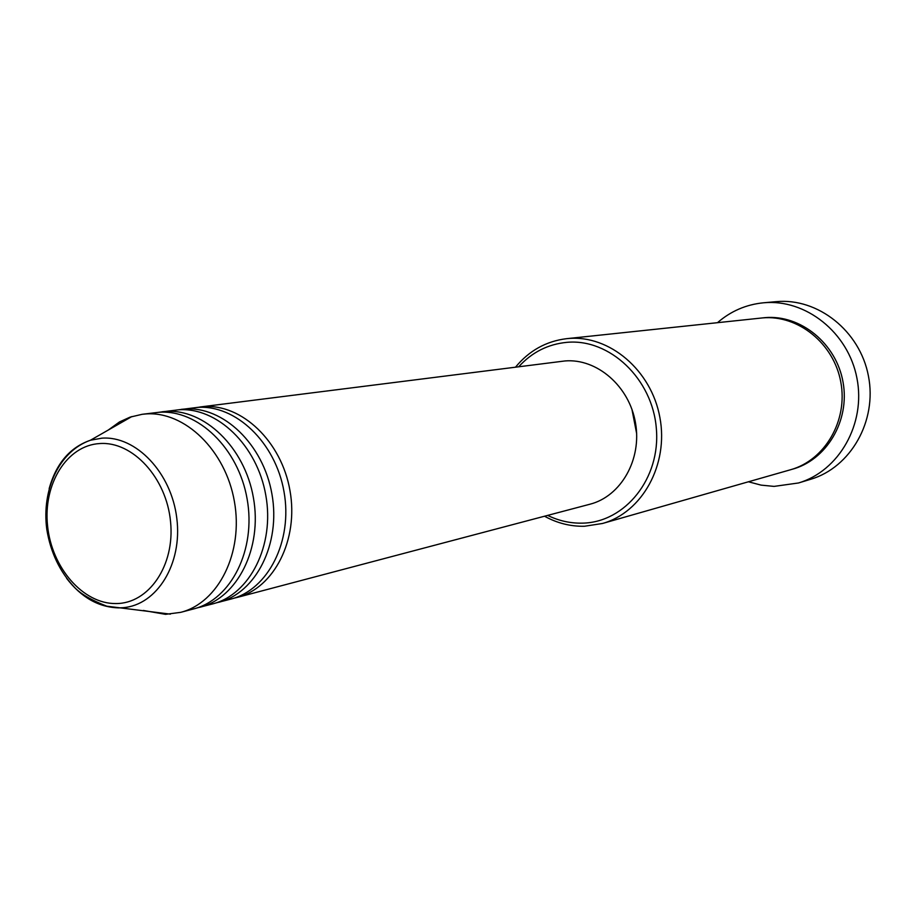 <?xml version="1.0" encoding="UTF-8"?>
<svg xmlns="http://www.w3.org/2000/svg" width="916" height="916" viewBox="0 0 916 916"><rect width="100%" height="100%" fill="white"/><g stroke="black" fill="none" stroke-linecap="round" stroke-linejoin="round"><path stroke-width="1.37" d="M196.974 407.46L203.432 406.658C241.606 403.544 281.544 441.397 289.971 490.575C298.834 539.684 274.124 588.129 237.095 597.45L234.049 598.171M178.105 409.853L197.226 407.437C235.492 404.322 275.544 442.348 284.017 491.743C292.914 541.07 268.159 589.709 231.038 599.041L215.649 603.026M181.276 409.36L184.666 409.028C223.103 405.903 263.384 444.283 271.938 494.113C280.914 543.864 256.068 592.904 218.775 602.281M158.731 412.303L178.299 409.83C216.829 406.704 257.224 445.256 265.812 495.316C274.846 545.295 249.942 594.53 212.569 603.93L196.78 608.006M161.995 411.799L165.395 411.467C204.108 408.33 244.744 447.248 253.411 497.743C262.526 548.169 237.53 597.816 199.986 607.251M108.271 430.039L119.515 421.933L130.106 417.124L142.198 414.295L158.869 412.292C197.661 409.154 238.412 448.245 247.125 498.98C256.274 549.623 231.233 599.476 193.608 608.934L180.692 612.346L165.533 614.338L143.343 610.457M547.642 515.399C558.829 520.849 570.462 523.425 582.519 523.139C625.193 522.441 660.814 478.186 656.337 428.493C652.513 378.777 609.552 338.325 566.889 342.344C547.974 344.164 531.921 352.282 518.742 366.721M515.548 367.121C529.105 350.691 546.108 341.21 566.557 338.68L568.309 338.519C609.335 334.752 651.39 370.179 659.886 417.467C668.829 464.675 642.162 512.571 602.476 523.483L584.523 526.253C570.553 526.551 557.226 523.208 544.539 516.223M717.514 322.661C730.773 311.154 746.093 304.524 763.486 302.795L763.658 302.784C805.656 298.742 848.319 332.451 856.941 378.216C865.998 423.902 838.987 471.076 798.512 482.972L810.603 479.308C850.632 467.538 877.356 421.005 868.425 375.984C859.929 330.882 817.782 297.666 776.241 301.662L775.898 301.685M566.557 338.68L762.536 317.909C798.076 314.646 833.892 343.466 840.808 382.109C848.102 420.696 824.881 460.267 790.508 469.759L602.476 523.483M200.066 406.99L564.989 360.95C596.923 358.236 629.292 386.151 635.486 422.837C642.047 459.477 620.968 496.335 589.973 504.212L237.095 597.45M798.512 482.972L774.077 486.396L761.104 485.125L748.441 481.782M142.198 414.295L145.633 413.963C184.597 410.815 225.588 450.283 234.393 501.476C243.622 552.588 218.489 602.854 180.692 612.346M631.925 409.257L636.643 433.554M99.752 443.55C66.834 445.359 43.029 483.98 47.563 525.784C51.64 567.611 83.013 603.976 115.874 603.552C148.793 603.781 175.116 565.47 170.548 521.628C166.483 477.763 132.58 441.088 99.752 443.55M49.155 488.594C56.231 463.45 69.994 447.34 90.432 440.241L101.871 438.169C135.992 435.581 171.441 472.748 176.799 518.296C182.627 563.821 156.968 605.201 122.984 607.686L118.966 607.88C98.814 607.388 81.364 597.53 66.605 578.317M762.181 317.932L764.86 317.657C800.527 314.371 836.434 343.489 843.075 382.327C850.094 421.085 826.278 460.519 791.63 469.427M131.938 416.517L90.432 440.241C59.242 451.119 41.483 489.705 46.785 529.288C50.552 552.462 59.838 571.87 74.643 587.522C80.745 593.957 91.451 600.186 106.76 606.186L170.353 614.132M763.486 302.795L776.07 301.673"/></g></svg>
